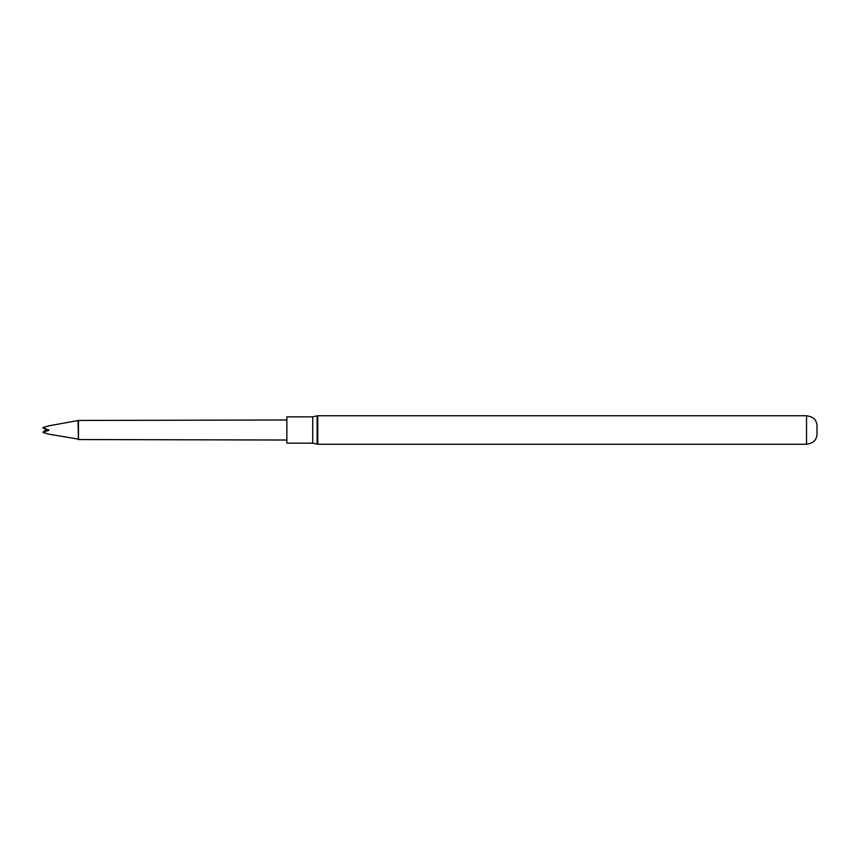 <?xml version="1.0" encoding="UTF-8"?>
<svg xmlns="http://www.w3.org/2000/svg" width="860" height="860" viewBox="0 0 860 860"><rect width="100%" height="100%" fill="white"/><g stroke="black" fill="none" stroke-linecap="round" stroke-linejoin="round"><path stroke-width="1.29" d="M817 435.3L817 424.7C815.968 421.647 816.043 417.412 806.529 415.735L806.529 444.265C816.043 442.588 815.968 438.353 817 435.3M312.707 416.842L286.864 416.842L286.864 443.158L312.707 443.158L312.707 416.842L317.103 415.885L317.103 444.115L312.707 443.158M48.848 434.16L43 432.44L48.848 430.269L43 427.56L48.859 425.829L78.464 420.454L78.464 439.546L286.864 440.019M77.991 420.927L78.464 439.546M48.859 434.171L77.991 439.073M43 432.042L46.128 429.731L48.848 429.731M48.848 430.269L46.128 430.269M43 427.957L46.128 429.731M806.529 415.735L317.77 415.735L317.77 444.265L317.103 444.115M78.464 420.454L286.864 419.981M317.77 444.265L806.529 444.265M317.77 415.735L317.103 415.885"/></g></svg>
